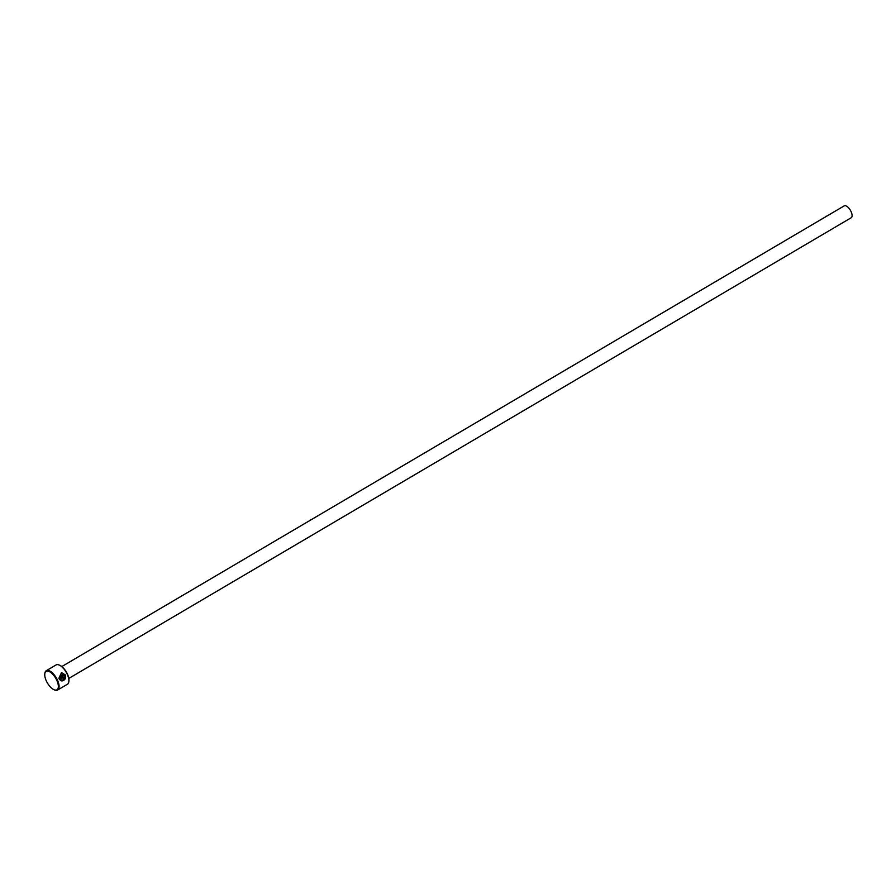 <?xml version="1.0" encoding="UTF-8"?>
<svg xmlns="http://www.w3.org/2000/svg" width="896" height="896" viewBox="0 0 896 896"><rect width="100%" height="100%" fill="white"/><g stroke="black" fill="none" stroke-linecap="round" stroke-linejoin="round"><path stroke-width="1.34" d="M61.611 680.042C64.266 679.93 65.318 678.339 64.758 675.282L61.678 673.512L59.293 677.074L62.933 674.934A11.189 5.018 59.5 0 1 63.314 675.674L58.867 678.283L61.477 672.706L65.397 674.912C66.024 678.798 64.669 680.77 61.331 680.837L62.339 680.098L61.645 680.075M61.253 680.848C64.579 680.781 65.934 678.798 65.318 674.923L61.667 672.694M62.709 676.962L64.131 677.51L63.582 679.19A11.189 5.018 -120.5 0 0 63.325 678.44L63.022 677.701L60.346 679.28L60.715 680.579L59.214 679.022L63.112 676.838M63.493 679.202L64.053 677.522L62.619 676.973M59.282 665.067A10.674 4.782 59.5 0 1 59.539 665.168A10.674 4.782 59.5 0 1 68.925 681.094A10.674 4.782 59.5 0 1 68.88 681.363M57.635 690.01L67.446 684.23A11.189 5.018 -120.5 0 0 68.846 681.654A11.189 5.018 -120.5 0 0 59.013 664.955A11.189 5.018 -120.5 0 0 57.098 664.619A11.189 5.018 -120.5 0 0 56.09 664.933L46.267 670.712A11.189 5.018 59.5 0 1 47.286 670.398A11.189 5.018 59.5 0 1 56.84 678.832A11.189 5.018 59.5 0 1 57.635 690.01A11.189 5.018 59.5 0 1 56.616 690.323A11.189 5.018 59.5 0 1 54.701 689.987A11.189 5.018 59.5 0 1 54.432 689.875M56 690.099A10.674 4.782 -120.5 0 0 56.706 680.12A10.674 4.782 -120.5 0 0 47.096 671.093A10.674 4.782 -120.5 0 0 44.8 673.848A10.674 4.782 -120.5 0 0 54.174 689.774A10.674 4.782 -120.5 0 0 56 690.099M61.824 666.557L844.211 205.867A6.888 3.08 59.5 0 1 844.827 205.677A6.888 3.08 59.5 0 1 850.707 210.862A6.888 3.08 59.5 0 1 851.2 217.739L68.813 678.429M62.306 680.926L61.331 680.837M44.845 673.579A11.189 5.018 59.5 0 1 44.867 673.288A11.189 5.018 59.5 0 1 46.267 670.712M60.626 680.59L60.346 679.28M60.267 679.291L62.944 677.712M58.856 678.25L63.314 675.674M63.224 675.674A11.189 5.018 -120.5 0 0 62.866 674.979M61.678 673.512L59.293 677.074M68.925 681.094L68.846 681.654M44.8 673.848L44.867 673.288"/></g></svg>
